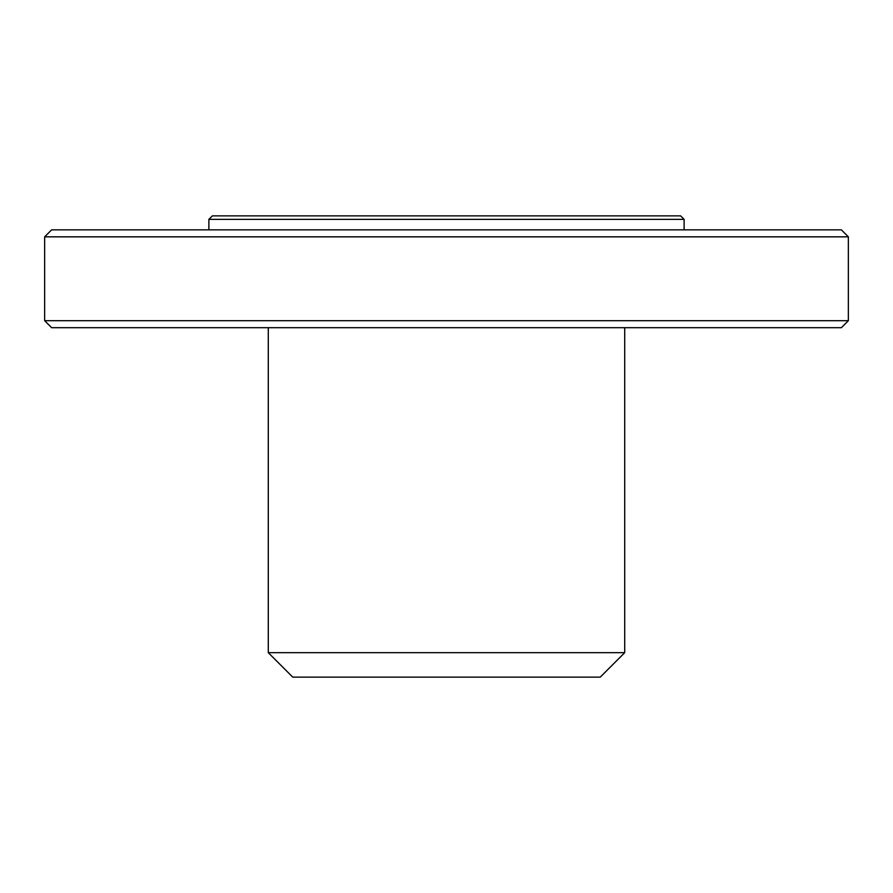 <?xml version="1.0" encoding="UTF-8"?>
<svg xmlns="http://www.w3.org/2000/svg" width="893" height="893" viewBox="0 0 893 893"><rect width="100%" height="100%" fill="white"/><g stroke="black" fill="none" stroke-linecap="round" stroke-linejoin="round"><path stroke-width="1.34" d="M51.638 327.698L841.362 327.698L848.35 320.699L44.65 320.699L51.638 327.698M848.35 236.835L841.362 229.847L51.638 229.847L44.65 236.835L848.35 236.835L848.35 320.699M680.622 215.872L212.378 215.872L208.884 219.365L684.116 219.365L680.622 215.872M208.884 219.365L208.884 229.847M268.291 652.671L292.748 677.128L600.252 677.128L624.709 652.671L268.291 652.671L268.291 327.698M684.116 229.847L684.116 219.365M44.65 320.699L44.65 236.835M624.709 652.671L624.709 327.698"/></g></svg>
